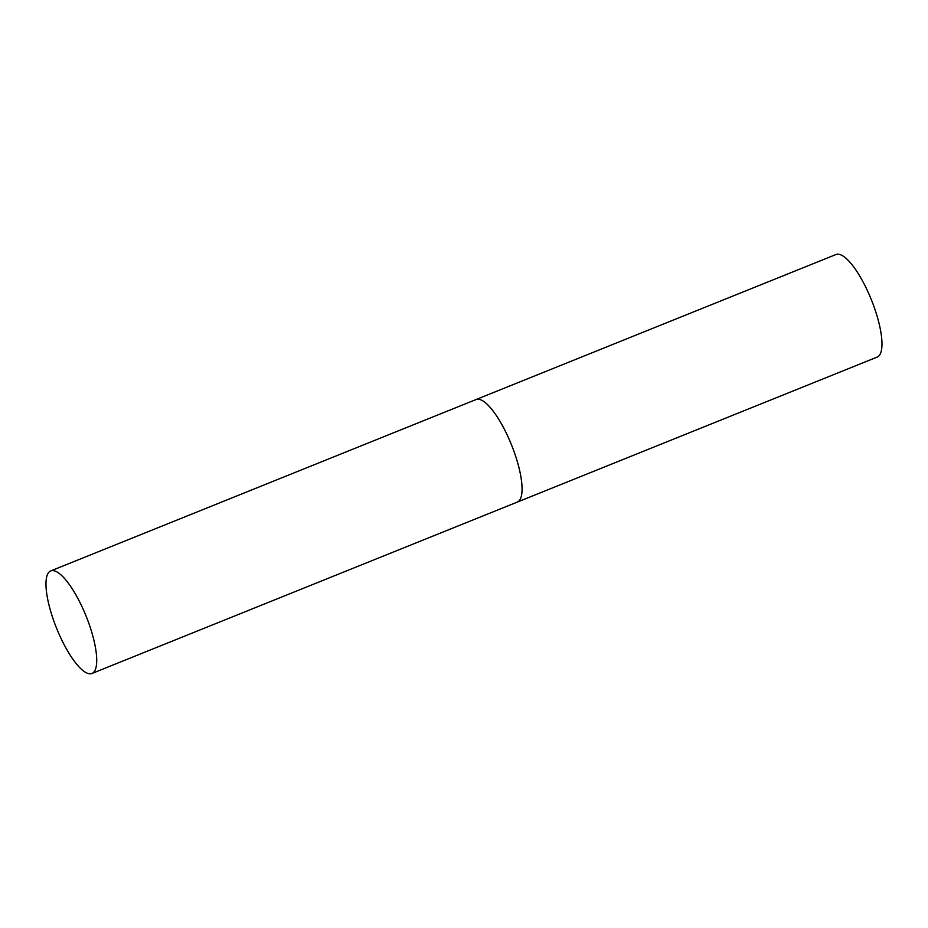 <?xml version="1.0" encoding="UTF-8"?>
<svg xmlns="http://www.w3.org/2000/svg" width="928" height="928" viewBox="0 0 928 928"><rect width="100%" height="100%" fill="white"/><g stroke="black" fill="none" stroke-linecap="round" stroke-linejoin="round"><path stroke-width="1.39" d="M475.217 399.98A55.262 15.962 68.1 0 1 476.029 399.55L835.931 254.539A55.262 15.962 68.1 0 1 870.8 298.364A55.262 15.962 68.1 0 1 878.062 356.63A55.262 15.962 68.1 0 1 877.25 357.06L517.337 502.083A55.262 15.962 -111.9 0 0 510.284 441.914A55.262 15.962 -111.9 0 0 476.029 399.55A55.262 15.962 68.1 0 1 510.887 443.375A55.262 15.962 68.1 0 1 518.16 501.654A55.262 15.962 68.1 0 1 517.337 502.083L92 673.461A55.262 15.962 -111.9 0 0 84.935 613.292A55.262 15.962 -111.9 0 0 50.692 570.94A55.262 15.962 -111.9 0 0 57.756 631.11A55.262 15.962 -111.9 0 0 92 673.461M476.029 399.55L50.692 570.94"/></g></svg>
